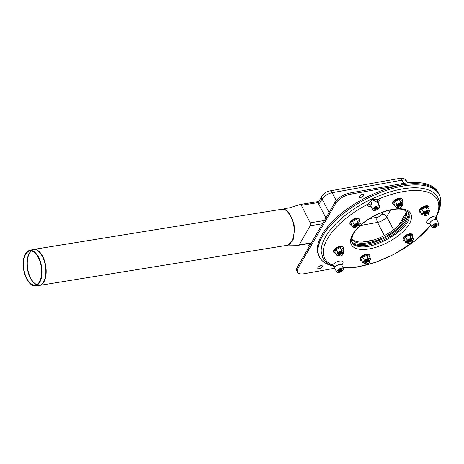 <?xml version="1.0" encoding="UTF-8"?>
<svg xmlns="http://www.w3.org/2000/svg" width="464" height="464" viewBox="0 0 464 464"><rect width="100%" height="100%" fill="white"/><g stroke="black" fill="none" stroke-linecap="round" stroke-linejoin="round"><path stroke-width="0.7" d="M359.362 196.307A2.598 1.154 -27.6 0 1 363.289 194.358A2.598 1.154 -27.6 0 1 362.094 196.939A2.598 1.154 -27.6 0 1 359.293 196.452A2.598 1.154 -27.6 0 1 359.362 196.307M361.879 194.526A1.102 0.487 -27.6 0 1 360.232 195.385M317.921 267.577A2.598 1.154 -27.6 0 1 321.848 265.634A2.598 1.154 -27.6 0 1 320.647 268.209A2.598 1.154 -27.6 0 1 317.846 267.722A2.598 1.154 -27.6 0 1 317.921 267.577M320.433 265.797A1.102 0.487 -27.6 0 1 318.791 266.661M405.536 210.262A30.502 13.56 -27.6 0 1 403.848 218.927A30.502 13.56 -27.6 0 1 376.901 238.931A30.502 13.56 -27.6 0 1 351.602 238.455M405.623 210.302A30.502 13.56 -27.6 0 1 405.797 210.604A30.502 13.56 -27.6 0 1 404.475 220.116A30.502 13.56 -27.6 0 1 376.582 240.462A30.502 13.56 -27.6 0 1 351.735 238.867A30.502 13.56 -27.6 0 1 351.584 238.554M297.436 272.159L296.809 270.97A12.499 5.556 152.4 0 1 297.354 267.073L335.025 202.275A12.499 5.556 152.4 0 1 349.844 193.018L401.261 183.785A67.5 30.015 152.4 0 1 437.964 192.27L438.584 193.459A67.5 30.015 152.4 0 0 401.882 184.974L350.465 194.213A12.499 5.556 152.4 0 0 335.652 203.47L297.975 268.262A12.499 5.556 152.4 0 0 297.436 272.159A12.499 5.556 152.4 0 0 304.227 273.731L334.643 268.267M399.748 178.367L403.222 178.466C403.831 178.269 404.997 179.185 406.708 181.215A8.503 3.782 152.4 0 0 402.085 180.148A4.501 2.326 79.8 0 0 399.748 178.367L329.788 190.942C326.389 191.644 323.779 193.355 321.952 196.069L318.785 201.515A4.501 3.294 30.2 0 0 318.884 204.462L325.925 217.929M366.34 263.836L365.8 263.738A2.506 1.114 -27.6 0 1 365.284 262.757A2.506 1.114 -27.6 0 1 365.359 262.618A2.506 1.114 -27.6 0 1 369.141 260.739A2.506 1.114 -27.6 0 1 369.657 261.725L369.425 262.224A2.007 0.893 -27.6 0 1 368.091 263.43A2.007 0.893 -27.6 0 1 366.34 263.836A2.007 0.893 -27.6 0 1 365.986 262.937A2.007 0.893 -27.6 0 1 368.283 261.47A2.007 0.893 -27.6 0 1 369.425 262.224M365.284 262.757L365.516 262.253A2.007 0.893 -27.6 0 1 365.574 262.148A2.007 0.893 -27.6 0 1 368.602 260.646L369.141 260.739M365.226 262.902A2.506 1.114 -27.6 0 1 364.872 261.963A2.506 1.114 -27.6 0 1 364.942 261.824A2.506 1.114 -27.6 0 1 368.729 259.95A2.506 1.114 -27.6 0 1 369.298 260.78M364.872 261.963L365.098 261.464A2.007 0.893 -27.6 0 1 365.156 261.354A2.007 0.893 -27.6 0 1 368.184 259.852L368.729 259.95M409.144 243.617L408.604 243.519A2.506 1.114 -27.6 0 1 408.477 243.49A2.506 1.114 -27.6 0 1 408.094 242.539A2.506 1.114 -27.6 0 1 409.764 241.036A2.506 1.114 -27.6 0 1 411.951 240.526A2.506 1.114 -27.6 0 1 412.467 241.506L412.235 242.005A2.007 0.893 -27.6 0 1 410.901 243.211A2.007 0.893 -27.6 0 1 409.144 243.617A2.007 0.893 -27.6 0 1 409.045 243.594A2.007 0.893 -27.6 0 1 410.153 241.593A2.007 0.893 -27.6 0 1 412.235 242.005M408.094 242.539L408.326 242.04A2.007 0.893 -27.6 0 1 409.66 240.833A2.007 0.893 -27.6 0 1 411.411 240.427L411.951 240.526M408.036 242.689A2.506 1.114 -27.6 0 1 407.682 241.744A2.506 1.114 -27.6 0 1 409.347 240.242A2.506 1.114 -27.6 0 1 411.539 239.731A2.506 1.114 -27.6 0 1 412.107 240.567M407.682 241.744L407.908 241.245A2.007 0.893 -27.6 0 1 409.242 240.045A2.007 0.893 -27.6 0 1 410.994 239.633L411.539 239.731M425.418 215.638L424.879 215.54A2.506 1.114 -27.6 0 1 424.369 214.559A2.506 1.114 -27.6 0 1 426.039 213.057A2.506 1.114 -27.6 0 1 428.226 212.547A2.506 1.114 -27.6 0 1 428.742 213.521L428.51 214.026A2.007 0.893 -27.6 0 1 427.013 215.313A2.007 0.893 -27.6 0 1 425.418 215.638A2.007 0.893 -27.6 0 1 426.346 213.649A2.007 0.893 -27.6 0 1 428.51 214.026M424.369 214.559L424.601 214.061A2.007 0.893 -27.6 0 1 425.935 212.854A2.007 0.893 -27.6 0 1 427.686 212.448L428.226 212.547M424.311 214.71A2.506 1.114 -27.6 0 1 423.957 213.765A2.506 1.114 -27.6 0 1 425.621 212.263A2.506 1.114 -27.6 0 1 427.808 211.752A2.506 1.114 -27.6 0 1 428.382 212.582M423.957 213.765L424.183 213.266A2.007 0.893 -27.6 0 1 425.517 212.06A2.007 0.893 -27.6 0 1 427.269 211.654L427.808 211.752M398.889 207.878A2.007 0.893 -27.6 0 1 399.811 205.888A2.007 0.893 -27.6 0 1 401.975 206.26A2.007 0.893 -27.6 0 1 401.917 206.37A2.007 0.893 -27.6 0 1 398.889 207.878L398.344 207.779A2.506 1.114 -27.6 0 1 397.834 206.799A2.506 1.114 -27.6 0 1 399.504 205.291A2.506 1.114 -27.6 0 1 401.691 204.781A2.506 1.114 -27.6 0 1 402.207 205.761A2.506 1.114 -27.6 0 1 402.131 205.9M397.834 206.799L398.066 206.3A2.007 0.893 -27.6 0 1 399.4 205.094A2.007 0.893 -27.6 0 1 401.151 204.682L401.691 204.781M397.781 206.944A2.506 1.114 -27.6 0 1 397.422 206.004A2.506 1.114 -27.6 0 1 399.086 204.496A2.506 1.114 -27.6 0 1 401.273 203.986A2.506 1.114 -27.6 0 1 401.847 204.815M397.422 206.004L397.648 205.506A2.007 0.893 -27.6 0 1 398.982 204.299A2.007 0.893 -27.6 0 1 400.734 203.887L401.273 203.986M356.079 228.091L355.54 227.992A2.506 1.114 -27.6 0 1 355.024 227.012A2.506 1.114 -27.6 0 1 356.694 225.51A2.506 1.114 -27.6 0 1 358.881 224.994A2.506 1.114 -27.6 0 1 359.008 225.028A2.506 1.114 -27.6 0 1 359.397 225.974L359.165 226.478A2.007 0.893 -27.6 0 1 357.831 227.685A2.007 0.893 -27.6 0 1 356.079 228.091A2.007 0.893 -27.6 0 1 356.236 226.618A2.007 0.893 -27.6 0 1 358.858 225.719A2.007 0.893 -27.6 0 1 359.165 226.478M355.024 227.012L355.256 226.513A2.007 0.893 -27.6 0 1 356.59 225.307A2.007 0.893 -27.6 0 1 358.341 224.901A2.007 0.893 -27.6 0 1 358.446 224.924M354.972 227.163A2.506 1.114 -27.6 0 1 354.612 226.217A2.506 1.114 -27.6 0 1 356.277 224.715A2.506 1.114 -27.6 0 1 358.463 224.205A2.506 1.114 -27.6 0 1 358.597 224.234A2.506 1.114 -27.6 0 1 359.037 225.034M354.612 226.217L354.838 225.719A2.007 0.893 -27.6 0 1 356.172 224.518A2.007 0.893 -27.6 0 1 357.924 224.106A2.007 0.893 -27.6 0 1 358.028 224.129M339.805 256.076L339.265 255.977A2.506 1.114 -27.6 0 1 338.755 254.991A2.506 1.114 -27.6 0 1 340.622 253.385A2.506 1.114 -27.6 0 1 342.606 252.979A2.506 1.114 -27.6 0 1 343.122 253.959L342.89 254.458A2.007 0.893 -27.6 0 1 341.556 255.664A2.007 0.893 -27.6 0 1 339.805 256.076A2.007 0.893 -27.6 0 1 339.422 255.229A2.007 0.893 -27.6 0 1 340.895 253.999A2.007 0.893 -27.6 0 1 342.89 254.458M338.755 254.991L338.981 254.492A2.007 0.893 -27.6 0 1 340.477 253.205A2.007 0.893 -27.6 0 1 342.067 252.88L342.606 252.979M338.697 255.142A2.506 1.114 -27.6 0 1 338.337 254.197A2.506 1.114 -27.6 0 1 340.211 252.596A2.506 1.114 -27.6 0 1 342.188 252.184A2.506 1.114 -27.6 0 1 342.763 253.013M338.337 254.197L338.563 253.698A2.007 0.893 -27.6 0 1 340.066 252.416A2.007 0.893 -27.6 0 1 341.649 252.085L342.188 252.184M287.709 245.247L293.08 240.427L294.315 231.211C293.213 239.992 290.789 244.696 287.048 245.323M39.08 285.47A18.253 9.28 -99.2 0 0 39.481 285.424L288.161 245.143M288.196 245.085L298.561 245.253L299.17 244.847L310.283 225.73L310.161 222.824L301.356 205.303L300.301 204.467L289.524 207.768L282.361 209.177C287.848 208.527 294.246 220.394 294.315 231.211L294.135 224.901C292.094 217.662 289.35 212.669 285.923 209.925L284.206 209.264L281.955 209.212M25.433 253.837A17.858 9.077 80.8 0 1 29.267 250.525A17.858 9.077 80.8 0 1 41.545 266.603A17.858 9.077 80.8 0 1 34.968 285.731A17.858 9.077 80.8 0 1 24.609 273.847A17.858 9.077 80.8 0 1 25.433 253.837M25.677 254.313A17.255 8.775 80.8 0 1 29.377 251.117A17.255 8.775 80.8 0 1 41.238 266.655A17.255 8.775 80.8 0 1 34.887 285.134A17.255 8.775 80.8 0 1 24.876 273.65A17.255 8.775 80.8 0 1 25.677 254.313M408.308 212.344A32.497 14.448 -27.6 0 1 385.462 237.539A32.497 14.448 -27.6 0 1 351.729 241.924M352.217 243.003A32.497 14.448 152.4 0 0 386.083 238.728A32.497 14.448 152.4 0 0 408.917 213.365M332.27 265.831A67.5 30.015 -27.6 0 1 319.568 257.195A67.5 30.015 -27.6 0 1 322.492 236.147A67.5 30.015 -27.6 0 1 384.221 191.116A67.5 30.015 -27.6 0 1 439.205 194.654A67.5 30.015 -27.6 0 1 439.048 210.012M439.205 194.654L438.584 193.459A67.5 30.015 152.4 0 0 383.6 189.927A67.5 30.015 152.4 0 0 321.871 234.958A67.5 30.015 152.4 0 0 318.948 256.006L319.568 257.195M376.089 207.286A2.001 0.887 -27.6 0 1 378.108 207.228A2.001 0.887 -27.6 0 1 376.751 208.945A2.001 0.887 -27.6 0 1 374.564 209.084A2.001 0.887 -27.6 0 1 376.089 207.286A2.001 0.887 -27.6 0 1 378.108 207.228A2.001 0.887 -27.6 0 1 376.751 208.945A2.001 0.887 -27.6 0 1 374.564 209.084A2.001 0.887 -27.6 0 1 376.089 207.286M339.903 269.526A2.001 0.887 -27.6 0 1 341.922 269.468A2.001 0.887 -27.6 0 1 340.564 271.179A2.001 0.887 -27.6 0 1 338.378 271.318A2.001 0.887 -27.6 0 1 339.903 269.526A2.001 0.887 -27.6 0 1 341.922 269.468A2.001 0.887 -27.6 0 1 340.564 271.179A2.001 0.887 -27.6 0 1 338.378 271.318A2.001 0.887 -27.6 0 1 339.903 269.526M435.122 224.547A2.001 0.887 -27.6 0 1 437.14 224.489A2.001 0.887 -27.6 0 1 435.783 226.206A2.001 0.887 -27.6 0 1 433.596 226.345A2.001 0.887 -27.6 0 1 435.122 224.547A2.001 0.887 -27.6 0 1 437.14 224.489A2.001 0.887 -27.6 0 1 435.783 226.206A2.001 0.887 -27.6 0 1 433.596 226.345A2.001 0.887 -27.6 0 1 435.122 224.547M432.059 227.174A3.753 1.665 -27.6 0 1 432.21 225.985A3.753 1.665 -27.6 0 1 435.661 223.474A3.753 1.665 -27.6 0 1 438.706 223.7A3.753 1.665 -27.6 0 1 436.143 226.896A3.753 1.665 -27.6 0 1 432.059 227.174L430.041 223.607A3.886 1.728 -27.6 0 1 430.198 222.378A3.886 1.728 -27.6 0 1 435.858 219.437A2.5 1.844 95.3 0 1 436.386 215.998A6.386 2.836 152.4 0 0 427.617 220.075A6.386 2.836 152.4 0 0 430.07 223.66M435.858 219.437L436.444 219.008L436.386 215.998A63.498 28.234 -27.6 0 0 438.277 202.072A63.498 28.234 -27.6 0 0 378.549 199.091L372.331 199.706L367.761 204.189A6.386 2.836 152.4 0 0 371.038 206.399M341.73 265.037A6.386 2.836 152.4 0 0 340.628 260.954A6.386 2.836 152.4 0 0 332.311 265.159L332.7 265.994C328.089 264.323 324.806 261.684 322.845 258.071L321.158 251.372C321.082 247.602 322.115 243.565 324.261 239.262C330.994 225.376 349.752 209.473 371.061 199.346C382.748 193.778 393.977 190.182 404.759 188.564C415.466 187.021 424.055 187.775 430.528 190.832C434.965 193.018 437.825 196.226 439.095 200.465C440.406 205.326 439.53 210.772 436.462 216.81M373.027 209.914A3.753 1.665 -27.6 0 1 375.567 206.677A3.753 1.665 -27.6 0 1 379.674 206.439A3.753 1.665 -27.6 0 1 376.809 209.786A3.753 1.665 -27.6 0 1 373.027 209.914L371.009 206.347A3.886 1.728 -27.6 0 1 370.985 205.494A2.5 2.018 19.4 0 0 367.761 204.189A63.498 28.234 -27.6 0 0 332.311 265.159A2.5 1.589 -141.7 0 1 335.246 266.957A3.886 1.728 -27.6 0 1 341.04 264.486A3.886 1.728 -27.6 0 1 341.707 264.985L341.603 264.387L341.452 264.683M377.916 202.797A6.386 2.836 152.4 0 0 378.549 199.091A2.5 2.163 -58.9 0 0 377.557 202.391A3.886 1.728 -27.6 0 1 377.893 202.751L377.789 202.153L377.638 202.449M370.985 205.494L372.331 199.706L377.557 202.391M333.767 266.023L333.958 267.061L335.246 266.957M342.844 268.198A3.753 1.665 -27.6 0 1 343.482 268.679A3.753 1.665 -27.6 0 1 340.924 271.869A3.753 1.665 -27.6 0 1 336.841 272.153A3.753 1.665 -27.6 0 1 338.662 269.34A3.753 1.665 -27.6 0 1 342.844 268.198M436.125 224.506A1.125 0.499 -27.6 0 1 436.195 224.889A1.125 0.499 -27.6 0 1 436.16 224.953A1.125 0.499 -27.6 0 1 434.461 225.794A1.125 0.499 -27.6 0 1 434.188 225.516M436.636 225.191A1.502 0.667 -27.6 0 1 434.919 226.293A1.502 0.667 -27.6 0 1 434.06 225.73A1.502 0.667 -27.6 0 1 435.058 224.825A1.502 0.667 -27.6 0 1 436.369 224.524A1.502 0.667 -27.6 0 1 436.636 225.191M436.235 224.721A1.502 0.667 -27.6 0 1 434.304 225.736M435.667 224.582A1.125 0.499 -27.6 0 1 434.513 225.191M377.093 207.246A1.125 0.499 -27.6 0 1 377.162 207.628A1.125 0.499 -27.6 0 1 377.128 207.692A1.125 0.499 -27.6 0 1 375.434 208.533A1.125 0.499 -27.6 0 1 375.161 208.255M377.603 207.93A1.502 0.667 -27.6 0 1 375.886 209.032A1.502 0.667 -27.6 0 1 375.028 208.469A1.502 0.667 -27.6 0 1 376.031 207.565A1.502 0.667 -27.6 0 1 377.336 207.263A1.502 0.667 -27.6 0 1 377.603 207.93M377.203 207.46A1.502 0.667 -27.6 0 1 375.272 208.475M376.64 207.321A1.125 0.499 -27.6 0 1 375.48 207.93M340.907 269.48A1.125 0.499 -27.6 0 1 340.976 269.862A1.125 0.499 -27.6 0 1 340.941 269.926A1.125 0.499 -27.6 0 1 339.242 270.767A1.125 0.499 -27.6 0 1 338.969 270.495M341.417 270.164A1.502 0.667 -27.6 0 1 339.694 271.266A1.502 0.667 -27.6 0 1 338.842 270.703A1.502 0.667 -27.6 0 1 339.839 269.804A1.502 0.667 -27.6 0 1 341.15 269.497A1.502 0.667 -27.6 0 1 341.417 270.164M341.017 269.7A1.502 0.667 -27.6 0 1 339.085 270.709M340.448 269.561A1.125 0.499 -27.6 0 1 339.294 270.164M344.155 251.32L343.476 252.718A3.753 1.665 152.4 0 0 343.006 251.094A3.753 1.665 152.4 0 0 339.845 251.662L337.833 252.457L336.255 249.441L340.158 247.596L342.577 248.304L344.155 251.32L341.73 250.612L339.845 251.662A3.753 1.665 152.4 0 0 337.154 253.854L336.348 255.009L337.624 255.484A3.753 1.665 152.4 0 0 338.679 255.548M336.348 255.009L334.77 251.993L336.255 249.441M341.73 250.612L340.158 247.596M343.105 253.234A3.753 1.665 152.4 0 0 343.476 252.718M337.833 252.457L337.154 253.854A3.753 1.665 152.4 0 0 337.624 255.484M342.589 252.341A2.5 1.114 152.4 0 0 341.98 251.795A2.5 1.114 152.4 0 0 341.173 251.813A2.5 1.114 152.4 0 0 338.134 253.802A2.5 1.114 152.4 0 0 338.244 254.614M360.424 223.341L359.745 224.738A3.753 1.665 152.4 0 0 359.275 223.114A3.753 1.665 152.4 0 0 356.114 223.677L354.102 224.477L352.524 221.461L356.427 219.617L358.846 220.325L360.424 223.341L357.999 222.633L356.114 223.677A3.753 1.665 152.4 0 0 353.423 225.875L352.617 227.029L353.893 227.505A3.753 1.665 152.4 0 0 354.954 227.569M354.102 224.477L353.423 225.875A3.753 1.665 152.4 0 0 353.893 227.505L355.035 227.737M352.617 227.029L351.039 224.013L352.524 221.461M357.999 222.633L356.427 219.617M359.374 225.249A3.753 1.665 152.4 0 0 359.745 224.738M358.858 224.356A2.5 1.114 152.4 0 0 358.249 223.816A2.5 1.114 152.4 0 0 357.442 223.834A2.5 1.114 152.4 0 0 354.403 225.823A2.5 1.114 152.4 0 0 354.513 226.641M370.69 259.08L370.017 260.478A3.753 1.665 152.4 0 0 369.547 258.854A3.753 1.665 152.4 0 0 366.386 259.417L364.368 260.217L362.796 257.201L366.693 255.357L369.112 256.064L370.69 259.08L368.271 258.373L366.386 259.417A3.753 1.665 152.4 0 0 363.695 261.615L362.889 262.769L364.159 263.245A3.753 1.665 152.4 0 0 365.214 263.308M362.889 262.769L361.311 259.753L362.796 257.201M368.271 258.373L366.693 255.357M369.64 261A3.753 1.665 152.4 0 0 370.017 260.478M364.368 260.217L363.695 261.615A3.753 1.665 152.4 0 0 364.159 263.245M369.129 260.113A2.5 1.114 152.4 0 0 368.52 259.556A2.5 1.114 152.4 0 0 367.708 259.573A2.5 1.114 152.4 0 0 364.675 261.563A2.5 1.114 152.4 0 0 364.774 262.375M429.768 210.882L429.09 212.28A3.753 1.665 152.4 0 0 428.626 210.65A3.753 1.665 152.4 0 0 425.465 211.219L423.446 212.019L421.869 209.003L425.772 207.159L428.191 207.866L429.768 210.882L427.35 210.175L425.465 211.219A3.753 1.665 152.4 0 0 422.768 213.417L421.962 214.571L423.238 215.047A3.753 1.665 152.4 0 0 424.293 215.11M421.962 214.571L420.39 211.555L421.869 209.003M427.35 210.175L425.772 207.159M428.719 212.796A3.753 1.665 152.4 0 0 429.09 212.28M423.446 212.019L422.768 213.417A3.753 1.665 152.4 0 0 423.238 215.047M428.202 211.909A2.5 1.114 152.4 0 0 427.599 211.352A2.5 1.114 152.4 0 0 426.787 211.375A2.5 1.114 152.4 0 0 423.754 213.365A2.5 1.114 152.4 0 0 423.858 214.177M413.494 238.861L412.815 240.259A3.753 1.665 152.4 0 0 412.351 238.635A3.753 1.665 152.4 0 0 409.19 239.198L407.172 239.998L405.594 236.982L409.497 235.138L411.916 235.845L413.494 238.861L411.075 238.154L409.19 239.198A3.753 1.665 152.4 0 0 406.493 241.396L405.687 242.55L406.963 243.026A3.753 1.665 152.4 0 0 408.018 243.09M405.687 242.55L404.115 239.534L405.594 236.982M411.075 238.154L409.497 235.138M412.444 240.775A3.753 1.665 152.4 0 0 412.815 240.259M407.172 239.998L406.493 241.396A3.753 1.665 152.4 0 0 406.963 243.026M411.928 239.888A2.5 1.114 152.4 0 0 411.324 239.337A2.5 1.114 152.4 0 0 410.512 239.354A2.5 1.114 152.4 0 0 407.479 241.344A2.5 1.114 152.4 0 0 407.583 242.162M403.233 203.116L402.555 204.52A3.753 1.665 152.4 0 0 402.091 202.89A3.753 1.665 152.4 0 0 398.93 203.458L396.911 204.253L395.334 201.237L399.237 199.398L401.656 200.1L403.233 203.116L400.815 202.408L398.93 203.458A3.753 1.665 152.4 0 0 396.233 205.651L395.427 206.805L396.703 207.28A3.753 1.665 152.4 0 0 397.758 207.344M395.427 206.805L393.855 203.789L395.334 201.237M400.815 202.408L399.237 199.398M402.184 205.03A3.753 1.665 152.4 0 0 402.555 204.52M396.911 204.253L396.233 205.651A3.753 1.665 152.4 0 0 396.703 207.28M401.667 204.143A2.5 1.114 152.4 0 0 401.064 203.592A2.5 1.114 152.4 0 0 400.252 203.615A2.5 1.114 152.4 0 0 397.219 205.604A2.5 1.114 152.4 0 0 397.323 206.416M297.354 267.073L297.975 268.262M335.025 202.275L335.652 203.47M349.844 193.018L350.465 194.213M401.261 183.785L401.882 184.974M321.952 196.069A4.501 3.294 30.2 0 0 322.051 199.01L318.884 204.462M309.227 243.536L310.085 245.178M403.767 183.367L402.085 180.148L332.125 192.717A8.503 3.782 152.4 0 0 322.051 199.01L329.092 212.483M398.773 225.301L405.872 213.098M390.601 209.96L386.698 216.671L393.559 229.802M362.251 242.086L373.665 240.033M329.788 190.942A4.501 2.326 79.8 0 1 332.125 192.717L336.243 200.593M381.982 214.264A3.753 2.743 -149.8 0 1 386.698 216.671A7.749 3.445 -27.6 0 1 377.51 222.413A3.753 1.937 79.8 0 1 377.238 217.227A4.002 1.781 152.4 0 0 381.982 214.264L383.258 212.071M369.762 218.567L377.238 217.227M360.476 225.475L377.51 222.413L384.395 235.579M310.283 225.73L322.544 223.747M310.161 222.824L324.423 220.516M301.356 205.303L318.461 202.536M299.17 244.847L311.431 242.863M281.683 209.252L32.863 249.562A18.235 9.274 80.8 0 1 45.397 265.976A18.235 9.274 80.8 0 1 38.68 285.511L39.481 285.424A18.253 9.28 -99.2 0 0 45.727 265.924A18.253 9.28 -99.2 0 0 33.652 249.394A18.253 9.28 -99.2 0 0 33.257 249.475M36.842 284.56A17.649 8.973 80.8 0 1 30.514 277.808A17.649 8.973 80.8 0 1 29.493 253.356A17.649 8.973 80.8 0 1 31.419 251.047M31.268 251.018A17.638 8.967 -99.2 0 0 29.238 253.408A17.638 8.967 -99.2 0 0 30.259 277.843A17.638 8.967 -99.2 0 0 36.708 284.635M430.841 225.023A63.498 28.234 -27.6 0 1 342.96 267.589M359.223 226.357A33.501 14.894 -27.6 0 1 390.56 209.763A33.501 14.894 -27.6 0 1 411.237 214.838A33.501 14.894 -27.6 0 1 372.447 248.228A33.501 14.894 -27.6 0 1 357.93 227.633M342.96 249.046A5.203 2.314 152.4 0 0 340.28 246.842A5.203 2.314 152.4 0 0 334.155 250.688A5.203 2.314 152.4 0 0 335.321 253.042L333.57 252.149L333.726 250.311L335.205 248.594L338.726 246.616L341.579 246.175L342.751 246.564L343.389 247.77L342.977 249.069M342.786 247.086A5.075 2.256 152.4 0 0 337.195 247.318A5.075 2.256 152.4 0 0 333.807 251.778M359.229 221.067A5.203 2.314 152.4 0 0 356.549 218.863A5.203 2.314 152.4 0 0 350.424 222.703A5.203 2.314 152.4 0 0 351.59 225.063M359.055 219.107A5.075 2.256 152.4 0 0 353.464 219.339A5.075 2.256 152.4 0 0 350.076 223.799M369.501 256.807A5.203 2.314 152.4 0 0 366.815 254.603A5.203 2.314 152.4 0 0 360.696 258.442A5.203 2.314 152.4 0 0 361.856 260.803M369.327 254.84A5.075 2.256 152.4 0 0 363.735 255.078A5.075 2.256 152.4 0 0 360.348 259.538M428.579 208.609A5.203 2.314 152.4 0 0 425.894 206.399A5.203 2.314 152.4 0 0 419.769 210.244A5.203 2.314 152.4 0 0 420.935 212.605M428.405 206.642A5.075 2.256 152.4 0 0 422.808 206.88A5.075 2.256 152.4 0 0 419.421 211.34M412.305 236.588A5.203 2.314 152.4 0 0 409.619 234.384A5.203 2.314 152.4 0 0 403.494 238.223A5.203 2.314 152.4 0 0 404.66 240.584M412.131 234.627A5.075 2.256 152.4 0 0 406.534 234.859A5.075 2.256 152.4 0 0 403.146 239.32M402.044 200.842A5.203 2.314 152.4 0 0 399.359 198.638A5.203 2.314 152.4 0 0 393.24 202.484A5.203 2.314 152.4 0 0 394.4 204.839M401.87 198.882A5.075 2.256 152.4 0 0 396.273 199.114A5.075 2.256 152.4 0 0 392.892 203.574M407.578 182.88L406.708 181.215M309.163 246.761L307.609 243.797M401.975 206.26L402.207 205.761M358.341 224.901L358.881 224.994M357.924 224.106L358.463 224.205M300.301 204.467L318.809 201.475M298.659 245.247L311.222 243.217M34.968 285.731L38.68 285.511M29.267 250.525L32.863 249.562M430.041 223.607L429.612 223.184L429.937 223.225M430.992 225.289L415.031 240.903L393.669 254.533L374.605 262.682L356.178 267.241L343.134 267.954M371.009 206.347L370.579 205.923L370.904 205.964M332.7 265.994L333.958 267.061L336.841 272.153M343.482 268.679L341.707 264.985M438.706 223.7L436.444 219.008M379.674 206.439L377.893 202.751M409.173 214.061L409.248 217.355C408.274 230.231 373.456 250.45 358.324 246.454C351.584 244.603 352.141 242.91 351.474 240.654L352.605 235.428C354.653 231.049 358.678 226.583 364.663 222.03C372.319 216.415 380.497 212.495 389.203 210.279C394.522 209.015 398.982 208.713 402.595 209.374L407.38 211.381L409.173 214.061M359.246 221.09L359.658 219.791L359.02 218.585L357.848 218.196L354.995 218.637L351.474 220.615L349.995 222.331L349.839 224.17L351.602 225.086M369.518 256.83L369.924 255.531L369.292 254.324L368.12 253.936L365.267 254.376L361.746 256.354L360.267 258.071L360.11 259.91L361.874 260.826M428.591 208.632L429.003 207.333L428.371 206.126L427.199 205.738L424.345 206.173L420.819 208.156L419.346 209.873L419.183 211.712L420.947 212.628M412.316 236.611L412.728 235.312L412.096 234.105L410.924 233.717L408.071 234.158L404.544 236.135L403.071 237.852L402.909 239.691L404.672 240.607M402.056 200.871L402.468 199.572L401.836 198.366L400.664 197.971L397.81 198.412L394.284 200.39L392.811 202.107L392.654 203.945L394.417 204.868"/></g></svg>
